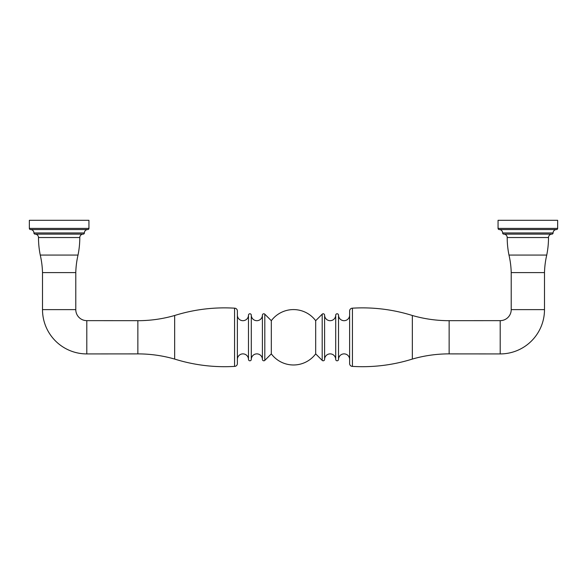 <?xml version="1.0" encoding="UTF-8"?>
<svg xmlns="http://www.w3.org/2000/svg" width="587" height="587" viewBox="0 0 587 587"><rect width="100%" height="100%" fill="white"/><g stroke="black" fill="none" stroke-linecap="round" stroke-linejoin="round"><path stroke-width="0.88" d="M75.782 309.628A11.014 11.014 0 0 0 86.795 320.641L86.795 353.924A44.296 44.296 0 0 1 42.506 309.628L75.782 309.628L75.782 272.603A88.182 88.182 0 0 1 78.02 255.066L40.261 255.066M78.02 255.066A87.646 87.646 0 0 0 79.795 237.53A3.397 3.397 0 0 1 83.193 234.132L35.095 234.132A3.397 3.397 0 0 1 38.493 237.53A87.646 87.646 0 0 0 40.261 255.074A88.182 88.182 0 0 1 42.506 272.603L75.782 272.603M42.506 272.603L42.506 309.628M35.095 234.132L83.193 234.132A1.174 1.174 0 0 0 84.367 232.958A3.397 3.397 0 0 1 87.764 229.561L30.524 229.561A3.397 3.397 0 0 1 33.921 232.958A1.174 1.174 0 0 0 35.095 234.132M87.764 229.561A1.174 1.174 0 0 0 88.938 228.394L88.938 220.308L29.35 220.308L29.35 228.394A1.174 1.174 0 0 0 30.524 229.561M86.795 353.924L137.864 353.895A132.882 132.882 0 0 1 174.655 359.068L174.655 315.498A132.882 132.882 0 0 1 137.864 320.693L137.864 353.873M137.864 320.663L86.795 320.641M174.655 359.068A166.715 166.715 0 0 0 234.565 366.391L234.565 308.175A166.715 166.715 0 0 0 174.655 315.498M234.565 308.175A2.81 2.81 0 0 1 237.375 310.985L237.375 363.58L237.375 310.985M237.375 363.58A2.81 2.81 0 0 1 234.565 366.391M237.375 359.427L237.375 315.138L237.375 359.427A5.554 5.554 180 0 1 242.93 353.873A5.554 5.554 0 0 1 248.484 359.398L248.484 315.16A1.409 1.409 0 0 1 249.893 313.766A1.409 1.409 0 0 1 251.295 315.168L251.295 359.398A1.409 1.409 0 0 1 249.893 360.8A1.409 1.409 0 0 1 248.484 359.398L248.484 315.16A5.554 5.554 0 0 1 242.93 320.693A5.554 5.554 0 0 1 237.375 315.138M251.295 315.168A5.554 5.554 0 0 0 256.849 320.693A5.554 5.554 0 0 0 262.404 315.16A1.409 1.409 0 0 1 264.803 314.177L264.803 360.389A1.409 1.409 0 0 1 262.404 359.398A5.554 5.554 0 0 0 256.849 353.873A5.554 5.554 180 0 0 251.295 359.398M262.404 359.398L262.404 315.16L262.404 359.398M264.803 360.389L271.319 353.873L271.319 320.693L264.803 314.177M271.319 320.693A27.699 27.699 0 0 1 315.681 320.693L315.681 353.873A27.699 27.699 0 0 1 271.319 353.873M315.681 353.873L322.197 360.389L322.197 314.177L315.681 320.693M322.197 314.177A1.409 1.409 0 0 1 324.596 315.168L324.596 359.398A1.409 1.409 0 0 1 322.197 360.389M324.596 315.168A5.554 5.554 0 0 0 330.151 320.693A5.554 5.554 0 0 0 335.705 315.16A1.409 1.409 0 0 1 337.107 313.766A1.409 1.409 0 0 1 338.516 315.168L338.516 359.398A1.409 1.409 0 0 1 337.107 360.8A1.409 1.409 0 0 1 335.705 359.398A5.554 5.554 0 0 0 330.151 353.873A5.554 5.554 180 0 0 324.596 359.398M335.705 359.398L335.705 315.16L335.705 359.398M349.625 359.427A5.554 5.554 0 0 0 344.07 353.873A5.554 5.554 180 0 0 338.516 359.398M338.516 315.168A5.554 5.554 0 0 0 344.07 320.693A5.554 5.554 0 0 0 349.625 315.138M352.435 366.391A2.81 2.81 0 0 1 349.625 363.58L349.625 310.985A2.81 2.81 0 0 1 352.435 308.175A166.715 166.715 0 0 1 412.345 315.498L412.345 359.068A166.715 166.715 180 0 1 362.502 366.692A166.715 166.715 0 0 1 352.435 366.391L352.435 308.175M412.345 315.498A132.882 132.882 0 0 0 449.136 320.693L449.136 353.873A132.882 132.882 0 0 0 412.345 359.068M500.205 350.747L500.205 353.924L449.136 353.895M449.136 320.663L500.205 320.641A11.014 11.014 0 0 0 511.218 309.628L511.218 272.603L544.494 272.603L544.494 309.628A44.296 44.296 0 0 1 500.205 353.924L500.205 320.641M511.218 272.603A88.182 88.182 0 0 0 508.98 255.066A87.646 87.646 0 0 1 507.205 237.53A3.397 3.397 0 0 0 503.807 234.132A1.174 1.174 0 0 1 502.633 232.958A3.397 3.397 0 0 0 499.236 229.561A1.174 1.174 0 0 1 498.062 228.394L557.65 228.394A1.174 1.174 0 0 1 556.476 229.561L499.236 229.561M546.739 255.066L508.98 255.066M556.476 229.561A3.397 3.397 0 0 0 553.079 232.958A1.174 1.174 0 0 1 551.905 234.132A3.397 3.397 0 0 0 548.507 237.53A87.646 87.646 0 0 1 546.739 255.074A88.182 88.182 0 0 0 544.494 272.603M551.905 234.132L503.807 234.132M557.65 228.394L557.65 220.308L498.062 220.308L498.062 228.394M38.493 237.53L79.795 237.53M33.921 232.958L84.367 232.958M29.35 228.394L88.938 228.394M511.218 309.628L544.494 309.628M507.205 237.53L548.507 237.53M502.633 232.958L553.079 232.958"/></g></svg>
